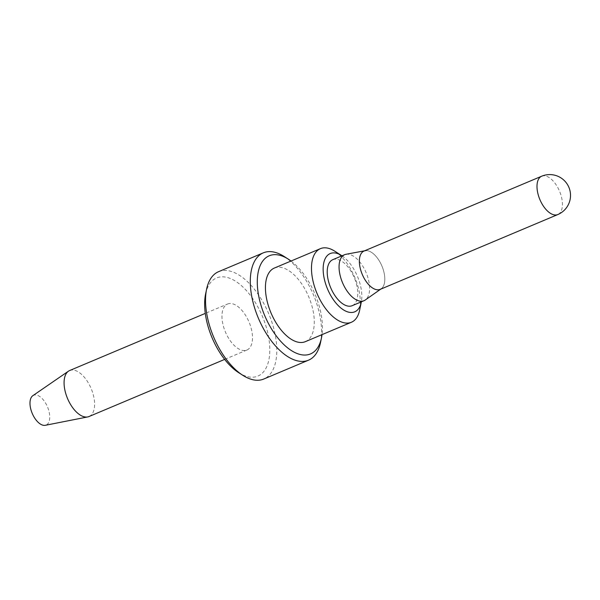 <?xml version="1.0" encoding="UTF-8"?>
<svg xmlns="http://www.w3.org/2000/svg" width="600" height="600" viewBox="0 0 600 600"><rect width="100%" height="100%" fill="white"/><g stroke="black" fill="none" stroke-linecap="round" stroke-linejoin="round"><path stroke-width="0.45" stroke-dasharray="3 2.25" d="M364.02 251.048A20.797 10.68 67.2 0 1 365.985 250.612A20.797 10.68 -112.8 0 1 382.642 267.87A20.797 10.68 -112.8 0 1 380.168 289.38M365.985 250.612A20.797 10.68 -112.8 0 1 382.23 266.798A20.797 10.68 -112.8 0 1 381.202 288.803L380.707 289.147M346.005 254.288A24.96 12.817 67.2 0 1 347.002 254.167A24.96 12.817 -112.8 0 1 366.495 273.593A24.96 12.817 -112.8 0 1 365.265 300M332.798 259.68A24.96 12.817 67.2 0 1 335.16 259.155A24.96 12.817 -112.8 0 1 355.147 279.877A24.96 12.817 -112.8 0 1 352.178 305.685M341.978 255.817A31.612 16.237 -112.8 0 1 361.358 301.815M334.8 251.205A39.93 20.505 -112.8 0 1 359.64 310.17M274.358 268.05A39.93 20.505 67.2 0 1 278.138 267.21A39.93 20.505 -112.8 0 1 310.118 300.36A39.93 20.505 -112.8 0 1 305.355 341.655M291.022 261.03A53.242 27.345 -112.8 0 1 322.028 334.635M284.295 256.575A58.238 29.902 -112.8 0 1 320.513 342.562M218.565 271.688A58.238 29.902 67.2 0 1 224.077 270.465A58.238 29.902 -112.8 0 1 270.72 318.803A58.238 29.902 -112.8 0 1 263.782 379.028M205.59 294.067A53.242 27.345 67.2 0 1 221.595 276.832A53.242 27.345 -112.8 0 1 265.822 325.702A53.242 27.345 -112.8 0 1 252.862 377.205A53.242 27.345 67.2 0 1 238.702 372.683M227.542 304.02A24.96 12.817 67.2 0 1 229.897 303.495A24.96 12.817 -112.8 0 1 249.892 324.21A24.96 12.817 -112.8 0 1 246.915 350.025A24.96 12.817 -112.8 0 1 244.553 350.543A24.96 12.817 67.2 0 1 224.565 329.827A24.96 12.817 67.2 0 1 227.542 304.02L205.282 313.395M69.653 370.53A24.96 12.817 67.2 0 1 72.015 370.005A24.96 12.817 -112.8 0 1 92.002 390.72A24.96 12.817 -112.8 0 1 89.025 416.528M32.828 395.692A16.155 8.295 67.2 0 1 35.123 394.928A16.155 8.295 -112.8 0 1 48.345 409.14A16.155 8.295 -112.8 0 1 45.3 425.303M541.643 176.227A20.797 10.68 67.2 0 1 543.607 175.785A20.797 10.68 -112.8 0 1 560.265 193.05A20.797 10.68 -112.8 0 1 557.79 214.56M246.915 350.025L224.655 359.4M365.16 250.702L364.56 250.815"/><path stroke-width="0.9" d="M557.79 214.56L380.168 289.38A20.797 10.68 -112.8 0 1 378.195 289.815A20.797 10.68 67.2 0 1 361.538 272.558A20.797 10.68 67.2 0 1 364.02 251.048L541.643 176.227A20.797 10.68 67.2 0 0 539.16 197.73A20.797 10.68 67.2 0 0 555.817 214.995A20.797 10.68 -112.8 0 0 557.79 214.56A20.797 20.797 0 0 0 548.752 174.615A20.797 20.797 0 0 0 541.643 176.227M381.202 288.803A20.797 10.68 -112.8 0 1 378.195 289.815A20.797 10.68 67.2 0 1 361.155 271.47A20.797 10.68 67.2 0 1 365.16 250.702A20.797 10.68 67.2 0 1 365.985 250.612M380.707 289.147L365.265 300A24.96 12.817 -112.8 0 1 364.02 300.697A24.96 12.817 -112.8 0 1 361.657 301.222A24.96 12.817 67.2 0 1 341.663 280.507A24.96 12.817 67.2 0 1 344.64 254.692L332.798 259.68A24.96 12.817 67.2 0 0 329.82 285.495A24.96 12.817 67.2 0 0 349.815 306.21A24.96 12.817 -112.8 0 0 352.178 305.685L364.02 300.697M361.358 301.815A31.612 16.237 -112.8 0 1 361.275 302.25A31.612 16.237 -112.8 0 1 351.765 312.48A31.612 16.237 67.2 0 1 325.507 283.47A31.612 16.237 67.2 0 1 333.202 252.885A31.612 16.237 -112.8 0 1 341.61 255.57A31.612 16.237 -112.8 0 1 341.978 255.817M361.275 302.25L359.64 310.17A39.93 20.505 -112.8 0 1 351.413 322.252A39.93 20.505 -112.8 0 1 347.632 323.093A39.93 20.505 67.2 0 1 315.645 289.95A39.93 20.505 67.2 0 1 320.407 248.655A39.93 20.505 67.2 0 1 324.188 247.815A39.93 20.505 -112.8 0 1 334.8 251.205L341.61 255.57M351.413 322.252L305.355 341.655A39.93 20.505 -112.8 0 1 301.582 342.487A39.93 20.505 67.2 0 1 269.595 309.345A39.93 20.505 67.2 0 1 274.358 268.05L320.407 248.655M322.028 334.635A53.242 27.345 -112.8 0 1 321.495 337.808A53.242 27.345 -112.8 0 1 305.49 355.035A53.242 27.345 67.2 0 1 261.263 306.173A53.242 27.345 67.2 0 1 274.222 254.67A53.242 27.345 -112.8 0 1 288.382 259.192A53.242 27.345 -112.8 0 1 291.022 261.03M321.495 337.808L320.513 342.562A58.238 29.902 -112.8 0 1 308.52 360.18A58.238 29.902 -112.8 0 1 303.007 361.403A58.238 29.902 67.2 0 1 256.365 313.072A58.238 29.902 67.2 0 1 263.303 252.847A58.238 29.902 67.2 0 1 268.815 251.625A58.238 29.902 -112.8 0 1 284.295 256.575L288.382 259.192M308.52 360.18L263.782 379.028A58.238 29.902 -112.8 0 1 258.27 380.25A58.238 29.902 67.2 0 1 242.79 375.3A58.238 29.902 67.2 0 1 206.572 289.312A58.238 29.902 67.2 0 1 218.565 271.688L263.303 252.847M224.655 359.4L89.025 416.528A24.96 12.817 -112.8 0 1 87.727 416.925A24.96 12.817 -112.8 0 1 86.67 417.053A24.96 12.817 67.2 0 1 67.148 397.567A24.96 12.817 67.2 0 1 68.46 371.183A24.96 12.817 67.2 0 1 69.653 370.53L205.282 313.395M87.727 416.925L45.3 425.303A16.155 8.295 -112.8 0 1 44.61 425.385A16.155 8.295 67.2 0 1 31.973 412.77A16.155 8.295 67.2 0 1 32.828 395.692L68.46 371.183M364.56 250.815L346.005 254.288A24.96 12.817 67.2 0 0 344.64 254.692M206.572 289.312L205.59 294.067A53.242 27.345 67.2 0 0 238.702 372.683L242.79 375.3"/></g></svg>
